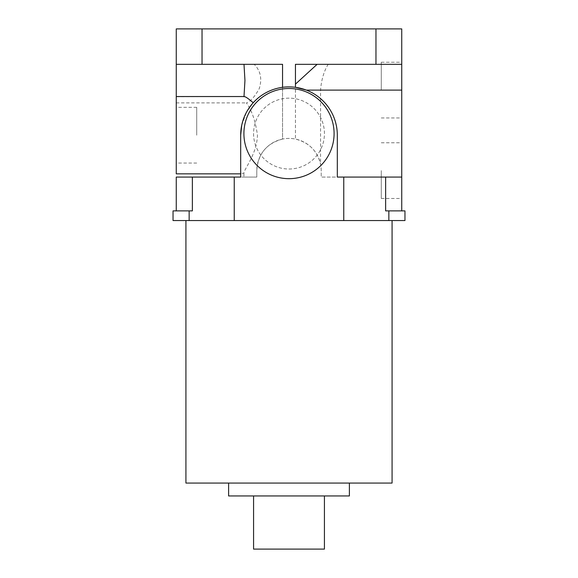 <?xml version="1.0" encoding="UTF-8"?>
<svg xmlns="http://www.w3.org/2000/svg" width="578" height="578" viewBox="0 0 578 578"><rect width="100%" height="100%" fill="white"/><g stroke="black" fill="none" stroke-linecap="round" stroke-linejoin="round"><path stroke-width="0.43" stroke-dasharray="2.89 2.17" d="M240.686 135.194L240.686 173.848L240.686 173.306L243.909 173.306C243.49 169.874 257.029 154.203 257.441 135.194C255.505 121.134 251.82 110.369 246.401 102.906C250.274 101.692 254.551 96.959 259.219 88.701C262.289 78.904 260.613 70.776 254.19 64.331L176.261 64.331L176.261 173.848M196.715 135.194L196.715 107.335L196.715 135.194M328.159 64.331L401.739 64.331L295.445 64.331L401.739 64.331L401.739 90.103L401.739 62.236L401.739 177.07L321.209 177.07L321.209 170.626A32.209 32.209 0 0 0 320.559 164.181C317.351 150.872 308.977 142.506 295.445 139.067L295.445 64.331L328.159 64.331C323.897 71.311 321.368 79.901 320.559 90.103L320.559 164.181M381.285 90.103L381.285 62.236L381.285 90.103M401.739 170.626L401.739 198.485L401.739 170.626M381.285 170.626L381.285 198.485L381.285 170.626M243.909 133.583A45.091 45.091 0 0 0 289 178.681A45.091 45.091 0 0 0 334.091 133.583A45.091 45.091 0 0 0 289 88.492A45.091 45.091 0 0 0 243.909 133.583M253.569 133.583A35.431 35.431 0 0 0 289 169.014A35.431 35.431 0 0 0 324.431 133.583A35.431 35.431 0 0 0 289 98.152A35.431 35.431 0 0 0 253.569 133.583A35.431 35.431 0 0 0 289 169.014A35.431 35.431 0 0 0 324.431 133.583A35.431 35.431 0 0 0 289 98.152A35.431 35.431 0 0 0 253.569 133.583M324.431 495.953L253.569 495.953L324.431 495.953M349.394 483.071L228.606 483.071L349.394 483.071M392.072 220.55L185.928 220.55L392.072 220.55M176.261 96.721L244.371 96.54M241.741 125.159L246.553 112.118L253.207 102.739C259.768 94.908 269.55 89.763 282.555 87.307L282.555 139.067C266.516 143.366 257.925 153.885 256.791 170.626L256.791 177.07L176.261 177.07L176.261 210.891L192.366 210.891L176.261 210.891M282.555 87.307A48.314 48.314 0 0 1 295.445 87.307L295.445 139.067A32.209 32.209 0 0 0 282.555 139.067L282.555 64.331L176.261 64.331L254.19 64.331M243.909 173.306L243.909 177.07L256.791 177.07L256.791 170.626A32.209 32.209 0 0 1 289 138.417A32.209 32.209 0 0 1 321.209 170.626L321.209 177.07L385.634 177.07L385.634 210.891L404.961 210.891L404.961 220.55L388.85 220.55L388.85 210.891M385.634 177.07L337.314 177.07L337.314 135.194A48.314 48.314 0 0 0 306.347 90.103M176.261 102.906L246.401 102.906M240.686 173.306L240.686 177.07L243.909 177.07M388.85 220.55L173.039 220.55L173.039 210.891L192.366 210.891L192.366 177.07M343.758 220.55L343.758 177.07M234.242 220.55L234.242 177.07M185.928 483.071L392.072 483.071M228.606 495.953L349.394 495.953M253.569 549.1L324.431 549.1M401.739 64.331L401.739 28.9L176.261 28.9L176.261 64.331M401.739 177.07L401.739 210.891M176.261 135.194L176.261 163.054L176.261 135.194M401.739 90.103L320.559 90.103M189.151 220.55L189.151 210.891M202.033 64.331L202.033 28.9M375.967 64.331L375.967 28.9M196.715 107.335L176.261 107.335M381.285 62.236L401.739 62.236M381.285 142.766L401.739 142.766M381.285 198.485L401.739 198.485M381.285 117.963L401.739 117.963M196.715 163.054L176.261 163.054"/><path stroke-width="0.87" d="M243.909 133.583A45.091 45.091 0 0 0 289 178.681A45.091 45.091 0 0 0 334.091 133.583A45.091 45.091 0 0 0 289 88.492A45.091 45.091 0 0 0 243.909 133.583M253.569 495.953L253.569 549.1L324.431 549.1L324.431 495.953M228.606 483.071L228.606 495.953L349.394 495.953L349.394 483.071M392.072 220.55L392.072 483.071L185.928 483.071L185.928 220.55M240.686 173.848L176.261 173.848L176.261 64.331L282.555 64.331L282.555 87.307M388.85 220.55L388.85 210.891L404.961 210.891L404.961 220.55L234.242 220.55L234.242 177.07L240.686 177.07L240.686 135.194L241.741 125.159M243.995 64.331L244.949 80.436L243.988 96.721C244.805 96.136 247.875 98.144 253.207 102.739M343.758 220.55L343.758 177.07L401.739 177.07L401.739 28.9L176.261 28.9L176.261 64.331M240.686 135.194A48.314 48.314 0 0 1 289 86.881A48.314 48.314 0 0 1 337.314 135.194L337.314 177.07L343.758 177.07M401.739 90.103L306.347 90.103L295.445 87.307L295.445 64.331L401.739 64.331M317.12 64.331L295.445 84.135M176.261 210.891L176.261 177.07L234.242 177.07M189.151 210.891L173.039 210.891L173.039 220.55L189.151 220.55L189.151 210.891L192.366 210.891L192.366 177.07M388.85 210.891L385.634 210.891L385.634 177.07M234.242 220.55L189.151 220.55M401.739 177.07L401.739 210.891M375.967 64.331L375.967 28.9M202.033 64.331L202.033 28.9M176.261 96.54L244.371 96.54"/></g></svg>
